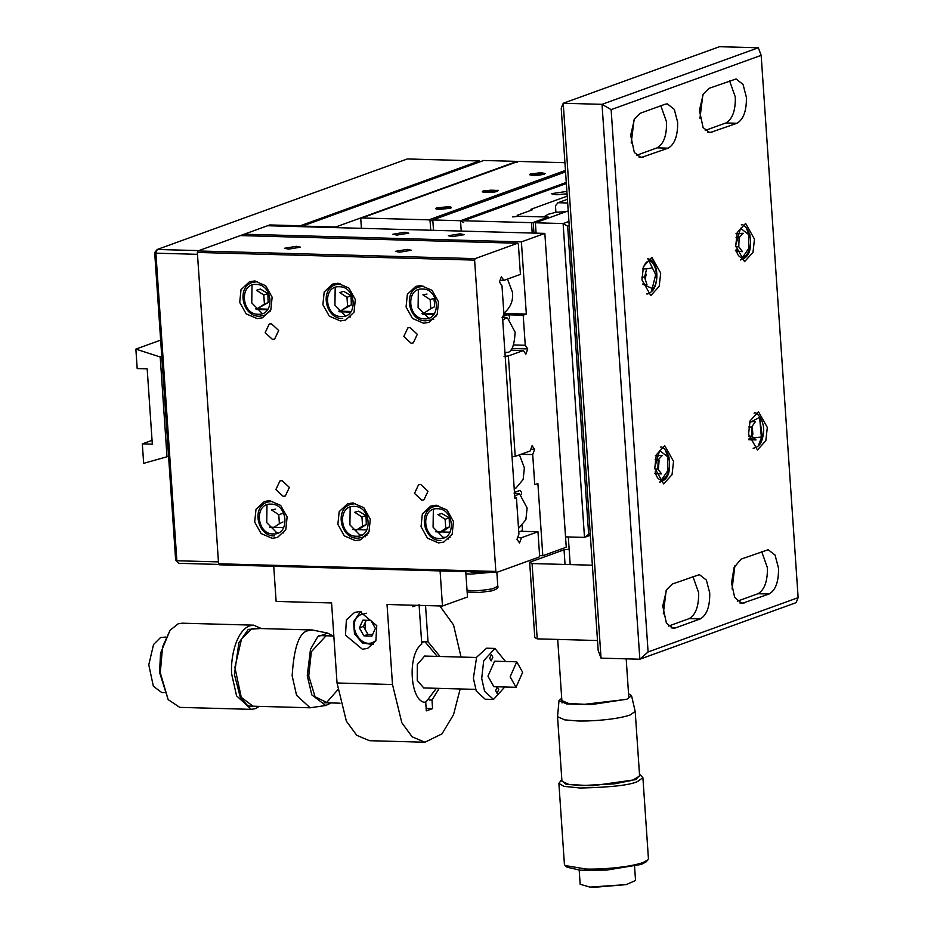 <?xml version="1.0" encoding="UTF-8"?>
<svg xmlns="http://www.w3.org/2000/svg" width="934" height="934" viewBox="0 0 934 934"><rect width="100%" height="100%" fill="white"/><g stroke="black" fill="none" stroke-linecap="round" stroke-linejoin="round"><path stroke-width="1.4" d="M504.769 686.992L493.502 699.449L484.594 691.265L481.711 678.469L483.695 660.747L494.915 648.429L505.481 661.482M494.915 648.429L486.602 648.196L476.62 657.209L473.386 678.236L476.27 691.032L485.19 699.216L493.502 699.449M498.721 689.607L497.25 686.98L495.604 690.728L497.075 693.355L498.721 689.607M492.825 657.151L491.354 654.524L489.696 658.283L491.167 660.898L492.825 657.151M516.747 661.797L494.565 661.19L487.957 676.204L493.853 686.7L516.035 687.307L510.139 676.811L516.747 661.797L522.643 672.293L516.035 687.307M532.205 233.045L531.504 222.677L463.568 220.751L566.343 183.519M512.754 216.933L518.884 216.244L548.235 217.05L533.232 222.479L533.956 233.103M533.232 222.479L531.504 222.677M548.305 218.112L548.235 217.05M567.207 196.14L530.932 209.274M532.158 209.905L517.179 215.334M567.055 193.852L556.162 194.739L551.305 193.7L566.88 191.412M543.775 216.933L548.095 214.318L555.835 212.287L566.202 211.633M568.934 221.44L563.109 223.553L535.38 222.782L568.211 210.897M567.674 202.982L558.018 202.713L567.428 199.304M565.537 536.875L584.497 537.4L590.323 535.287M558.018 202.713L555.461 205.772L555.905 212.263M536.093 233.161L535.38 222.782M569.215 225.631L567.65 226.203L563.109 223.553L584.497 537.4L590.183 533.209M567.65 226.203L588.618 533.769M663.303 613.86L666.152 590.545M732.069 588.98L734.918 565.654M699.975 118.209L702.823 94.883M631.209 143.1L634.058 119.774M598.192 650.578L561.217 108.262L563.214 103.265L719.495 46.7L758.315 47.774L602.021 104.339L563.214 103.265L601.041 658.143L598.192 650.578M761.712 551.667L767.409 567.79C767.62 581.298 764.479 589.938 757.976 593.72L737.323 601.192M778.501 568.106C778.769 581.684 775.617 590.323 769.056 594.024L741.935 603.434L734.684 597.421L731.52 582.933L734.089 567.498L741.059 559.139L768.18 549.741L775.057 555.041L778.501 568.106M692.935 576.558L698.644 592.681C698.854 606.189 695.702 614.829 689.199 618.612L668.557 626.084M705.228 130.433L725.881 122.961C732.431 119.248 735.583 110.609 735.315 97.031L729.617 80.908M636.463 155.324L657.104 147.852C663.665 144.14 666.818 135.5 666.549 121.922L660.852 105.787M611.128 109.64L761.163 55.34L798.138 597.655L648.091 651.955L611.128 109.64L602.021 104.339L639.848 659.217L601.041 658.143M648.091 651.955L639.848 659.217L796.142 602.652L798.138 597.655M665.206 104.211L640.199 113.271L634.49 118.945L630.66 135.302L634.338 152.499L641.074 157.554L668.195 148.156C674.698 144.373 677.851 135.722 677.64 122.226L674.29 109.336L667.32 103.861L665.206 104.211M675.282 627.975L700.29 618.915C706.793 615.132 709.945 606.493 709.735 592.985L706.384 580.096L699.414 574.632L672.293 584.03L666.584 589.704L662.755 606.073L666.432 623.258L673.169 628.325L675.282 627.975L671.079 627.858M767.316 427.433L758.466 411.696L750.049 420.93L748.554 434.228L757.404 449.966L765.822 440.731L767.316 427.433M673.542 461.373L664.693 445.635L656.275 454.87L654.781 468.168L663.63 483.905L672.048 474.67L673.542 461.373M754.474 239.127L745.624 223.389L737.206 232.624L735.723 245.922L744.573 261.66L752.979 252.425L754.474 239.127M660.7 273.067L651.85 257.329L643.433 266.564L641.95 279.861L650.788 295.599L659.206 286.364L660.7 273.067M708.964 88.38L703.255 94.054L699.426 110.41L703.104 127.608L709.84 132.663L736.973 123.265C743.476 119.482 746.616 110.831 746.406 97.334L743.055 84.445L736.085 78.97L708.964 88.38M761.163 55.34L758.315 47.774M433.504 230.324L432.792 219.945L460.52 220.716L461.233 231.083M463.696 222.561L460.52 220.716L566.273 182.445M565.56 171.903L432.792 219.945M503.87 312.423L505.084 312.166C510.991 306.644 513.431 299.942 512.404 292.073L507.454 279.091M502.737 320.292L505.504 318.284L507.571 318.05L515.148 332.247C514.342 345.16 511.902 351.849 507.827 352.34L504.92 352.387M509.614 318.833L509.45 316.451L508.178 314.595L503.052 316.451L502.679 317.467M519.444 454.846L524.383 467.817L523.133 479.527L515.86 488.178L514.167 487.968M514.716 496.047L519.549 493.794L527.126 507.991L525.877 519.701L518.592 528.352M514.727 493.234L515.113 492.171L520.156 490.35L521.441 492.206L521.592 494.588M522.118 525.655L522.456 530.675L518.767 532.018M496.538 572.472L495.837 571.445L218.579 563.774L219.292 564.801L496.538 572.472L539.058 557.084L539.595 555.602L537.972 531.75L521.429 537.739L517.623 537.634M520.798 531.283L537.972 531.75M495.837 571.445L474.612 260.107L475.149 258.625L517.658 243.237L518.37 244.276L520.425 274.398L503.881 280.387L501.371 276.744L499.457 281.986L501.967 285.629L504.021 315.715L502.457 316.276L514.867 498.301L516.432 497.74L518.907 534.096L517.004 539.338L519.514 542.981L521.429 537.739M175.65 560.096L178.639 563.319L175.65 560.096L154.682 252.53L157.239 249.471L198.825 250.616L240.4 235.578L197.891 250.954L197.354 252.437L218.579 563.774M420.72 484.477L428.006 491.237L423.966 499.818L421.794 500.169L414.498 493.397L418.537 484.816L420.72 484.477M410.026 327.554L417.311 334.314L413.272 342.895L411.088 343.245L403.803 336.474L407.843 327.904L410.026 327.554M271.397 323.713L278.682 330.484L274.643 339.065L272.459 339.416L265.174 332.644L269.214 324.063L271.397 323.713M282.091 480.636L289.377 487.408L285.337 495.989L283.165 496.328L275.869 489.568L279.908 480.987L282.091 480.636M352.795 502.959L363.863 507.722L370.296 519.199L368.988 531.901L360.594 539.782L355.364 540.623L344.296 535.847L337.874 524.383L339.17 511.669L347.565 503.788L352.795 502.959M421.001 285.57L432.068 290.334L438.49 301.81L437.194 314.513L428.799 322.393L423.569 323.222L412.489 318.459L406.068 306.994L407.364 294.28L415.77 286.399L421.001 285.57M337.816 283.271L348.896 288.034L355.317 299.51L354.021 312.213L345.615 320.093L340.385 320.922L329.317 316.159L322.895 304.694L324.191 291.98L332.586 284.099L337.816 283.271M254.643 280.971L265.711 285.734L272.133 297.199L270.837 309.913L262.442 317.793L257.212 318.622L246.144 313.859L239.711 302.394L241.019 289.68L249.413 281.799L254.643 280.971M435.968 505.259L447.047 510.034L453.469 521.499L452.173 534.201L443.767 542.082L438.536 542.923L427.468 538.147L421.047 526.683L422.343 513.969L430.737 506.088L435.968 505.259M269.622 500.659L280.69 505.422L287.112 516.899L285.816 529.601L277.421 537.482L272.191 538.323L261.111 533.548L254.69 522.083L255.986 509.369L264.392 501.488L269.622 500.659M474.612 260.107L197.354 252.437M517.658 243.237L240.4 235.578L269.786 224.942L300.281 225.783L479.399 160.952L407.306 158.967L157.239 249.471L155.896 253.172L197.483 254.328L218.451 561.894L176.865 560.739L155.896 253.172L154.682 252.53M255.612 308.839L267.941 309.177M338.785 311.139L351.114 311.477M421.958 313.439L434.287 313.777M503.881 280.387L500.075 280.282M399.495 252.215L411.357 250.254L407.317 249.39L395.444 251.339L399.495 252.215M288.594 249.144L300.456 247.183L296.405 246.319L284.543 248.269L288.594 249.144M475.149 258.625L197.891 250.954M269.459 527.196L273.942 527.325M274.246 527.336L283.679 527.593M352.643 529.508L357.127 529.625M357.652 529.636L366.864 529.893M435.816 531.808L440.299 531.925M441.175 531.948L450.036 532.193M516.432 497.74L514.832 497.694M433.855 314.384L422.565 314.069M350.682 312.084L339.381 311.769M267.498 309.773L256.208 309.469M275.974 532.672L278.554 532.742M283.177 532.87L283.773 532.894M359.146 534.972L361.727 535.042M366.362 535.17L366.945 535.194M442.331 537.272L444.911 537.342M449.534 537.47L450.118 537.494M353.286 502.982L352.387 503.893M350.168 507.092L349.911 524.896L360.477 535.591M364.225 536.618L365.509 536.746M421.479 285.594L420.592 286.505M418.362 289.703L418.105 307.508L428.683 318.19M432.43 319.23L433.715 319.358M338.306 283.282L337.407 284.205M335.189 287.403L334.932 305.208L345.51 315.89M349.258 316.93L350.53 317.058M255.134 280.982L254.235 281.905M252.017 285.103L251.76 302.908L262.326 313.591M436.458 505.282L435.559 506.193M433.341 509.392L433.084 527.208L443.662 537.891M447.409 538.918L448.682 539.046M270.101 500.682L269.214 501.593M266.996 504.792L266.727 522.596L277.305 533.291M197.483 254.328L218.451 561.894L197.483 254.328M178.639 563.319L219.035 564.428M300.281 225.783L301.098 226.658M269.844 225.794L269.786 224.942M479.399 160.952L480.146 161.769M142.33 443.883L143.649 463.346L166.999 456.773L160.204 356.998L135.862 349.106L137.193 368.556L147.175 368.837L152.312 444.164L142.33 443.883L152.044 440.369M168.564 456.201L166.999 456.773M160.204 356.998L161.769 356.426M160.648 340.128L135.862 349.106M517.086 162.644L517.004 161.384L335.703 227.009L302.429 226.086L483.73 160.473L517.004 161.384M335.738 227.616L335.703 227.009M302.476 226.693L302.429 226.086M504.033 356.438L508.365 355.947L515.218 456.376L530.197 450.947L532.1 445.716L534.622 449.347L532.707 454.589L534.762 484.676L537.891 483.543L542.806 555.73L539.583 555.637M542.806 555.73L566.249 547.242L544.849 233.395L521.406 241.883L244.159 234.212L244.253 235.683M508.365 355.947L523.344 350.519L510.735 350.168M513.56 344.961L525.258 345.288L527.768 348.919L525.865 354.161L523.344 350.519M525.258 345.288L523.203 315.202L508.306 314.793M503.87 313.45L526.332 314.069L523.203 315.202M526.332 314.069L521.406 241.883M515.218 456.376L512.03 456.738M521.032 454.263L532.707 454.589M460.193 233.804L448.32 235.753L452.371 236.629L464.245 234.667L460.193 233.804M404.737 232.262L392.875 234.224L396.927 235.088L408.788 233.138L404.737 232.262M267.603 225.736L544.849 233.395M507.687 314.77L503.951 314.665M530.816 449.242L534.622 449.347M527.768 348.919L511.937 348.487M533.407 175.545L529.356 174.67L530.384 173.934L541.218 172.708L545.269 173.584L533.407 175.545M448.297 206.706L436.657 207.873C434.975 208.644 435.676 209.169 438.782 209.438L450.41 208.259C452.313 207.488 451.612 206.963 448.297 206.706M483.497 190.91C478.068 192.719 492.708 193.128 497.355 191.295L498.254 190.338L482.563 191.412M565.455 170.42L428.916 219.84L361.82 217.984L518.113 161.419L564.93 162.714M430.726 230.243L430.107 221.125L432.804 220.155M361.411 228.328L360.793 219.21L361.82 217.984M428.916 219.84L430.107 221.125M446.861 207.114L438.069 208.317L445.681 208.772L449.009 207.815L446.861 207.114L446.954 208.41M441.385 207.36L441.502 208.959M497.238 191.283C487.735 192.953 483.193 192.824 483.602 190.91L498.126 190.349L497.238 191.283M482.633 191.47L483.602 190.91M495.23 191.225L495.172 190.314L490.373 190.186L485.622 190.968L485.68 191.879L490.478 192.007L495.23 191.225M490.49 192.007L490.373 190.186M485.622 190.968L485.68 191.879M597.503 640.526L537.213 638.856L534.797 637.572L529.66 562.256L532.076 563.541L592.366 565.21M565.047 564.451L564.043 549.811L529.66 562.256M537.213 638.856L532.076 563.541M569.145 549.227L564.043 549.811M424.55 318.856C407.621 319.23 405.473 287.73 422.518 289.038C439.447 288.664 441.595 320.164 424.55 318.856M423.522 286.259L418.736 287.018C402.566 291.817 408.835 321.424 425.659 320.817L430.679 320.023L436.563 315.727M424.153 313.007L430.772 308.664L430.154 299.604L422.915 294.887L427.013 294.023M430.154 299.604L433.773 298.425L434.52 302.663L434.345 306.877L430.772 308.664M425.881 320.782L430.679 320.023M273.172 533.944C256.243 534.318 254.095 502.819 271.14 504.127C288.069 503.753 290.217 535.252 273.172 533.944M272.144 501.348L267.358 502.118C251.188 506.905 257.457 536.513 274.281 535.906L274.503 535.871M272.775 528.095L279.394 523.752L278.776 514.692L271.537 509.976L275.647 509.112M278.776 514.692L282.395 513.513M279.394 523.752L282.967 521.966M491.296 572.332L470.584 574.13L465.914 573.803M735.513 245.911L740.545 228.281L749.628 235.333C754.205 252.168 739.926 267.241 736.12 249.6M740.802 259.932L748.834 248.316L748.624 234.154L746.791 229.215M735.992 233.675L743.219 233.267L739.121 237.598L738.771 246.798L742.53 251.666L735.35 250.849M738.771 246.798L735.782 246.716M739.121 237.598L736.05 237.656M645.826 275.215L645.487 279.371M645.639 272.88L646.13 275.145M642.919 268.397L645.137 263.913C653.099 252.157 661.494 278.554 653.076 288.898L642.487 284.064M651.628 290.813L655.691 274.689L647.998 258.846M651.243 268.105L646.69 268.805L644.553 277.118L646.97 284.707L642.534 284.228M644.553 277.118L641.856 277.176M646.69 268.805L642.779 268.98M341.365 316.556C324.437 316.93 322.288 285.43 339.334 286.738C356.263 286.364 358.411 317.864 341.365 316.556M340.35 283.959L335.551 284.718C319.393 289.517 325.662 319.124 342.474 318.517L342.708 318.482M351.044 295.833L351.336 304.881L340.968 310.707L347.6 306.364L346.981 297.304L339.731 292.587L343.619 291.35L347.425 293.474L351.044 295.833L346.981 297.304M351.336 304.881L347.6 306.364M439.529 538.544C422.6 538.918 420.44 507.419 437.497 508.726C454.414 508.353 456.574 539.852 439.529 538.544M438.501 505.948L433.715 506.718C417.545 511.505 423.814 541.113 440.626 540.506L440.86 540.471M449.196 517.821L449.488 526.869L443.195 531.224L439.12 532.695L445.752 528.352L445.133 519.292L437.894 514.576L441.794 513.478L449.196 517.821L445.133 519.292M449.488 526.869L445.752 528.352M356.344 536.244C339.416 536.618 337.267 505.119 354.313 506.426C371.242 506.053 373.39 537.552 356.344 536.244M355.329 503.648L350.53 504.418C334.372 509.205 340.641 538.813 357.453 538.206L362.474 537.412L368.37 533.116M355.947 530.395L362.567 526.052L361.948 516.992L354.71 512.276L358.621 511.178L366.011 515.521L361.948 516.992M366.011 515.521L366.315 524.569L362.567 526.052M366.315 524.569L359.812 528.679M357.675 538.171L362.474 537.412M654.582 468.156L659.614 450.527L668.697 457.602C673.251 474.46 658.972 489.474 655.178 471.81M659.871 482.178L667.903 470.573L667.693 456.422L665.849 451.461M655.423 455.488L662.299 455.512L658.19 459.832L657.828 469.031L661.587 473.912L654.734 473.561M658.47 459.528L659.112 460.275L658.365 469.709M654.839 468.915L657.828 469.031M655.143 459.738L658.19 459.832M749.535 422.752L759.505 417.381L762.436 436.878L749.103 438.443M758.887 444.21L761.42 437.789L759.634 417.521M749.955 421.596L755.419 421.619L751.636 427.06L751.928 436.201L756.015 439.926L748.811 439.727M748.729 436.073L751.928 436.201M748.753 427.001L751.636 427.06M751.707 429.278L752.419 429.15L752.874 434.228L751.905 435.454M752.419 429.15L751.998 426.534M258.193 314.256C241.264 314.618 239.116 283.13 256.161 284.438C273.09 284.064 275.238 315.564 258.193 314.256M257.177 281.659L252.378 282.418C236.22 287.217 242.478 316.824 259.302 316.217L264.322 315.412L270.206 311.115M267.86 293.533L268.151 302.581L257.796 308.407L264.415 304.064L263.797 295.004L256.558 290.287L260.434 289.05L267.86 293.533L263.797 295.004M268.151 302.581L264.415 304.064M259.524 316.182L264.322 315.412M628.547 693.717L631.547 695.702L626.901 699.204L591.187 704.61L566.856 703.979L559.011 700.64L561.719 698.27M635.19 711.381L639.603 776.026L632.587 780.275L614.315 783.848L581.707 785.576L569.11 784.525L561.941 781.326L557.54 716.67L564.696 719.869L577.294 720.931C586.424 721.48 615.611 720.056 630.193 714.965L635.19 711.381L631.547 695.702M557.54 716.67L559.011 700.64M561.883 700.593L568.678 703.465L584.474 704.318L622.044 699.905M639.486 774.368L640.222 774.858L635.704 779.645L592.378 785.774L566.121 784.338L561.171 780.252L561.836 779.656M561.171 780.252L558.894 783.428L563.949 786.346L580.271 788.027C610.754 787.315 629.831 785.155 637.502 781.571L642.907 777.695L640.222 774.858M558.894 783.428L564.416 864.394L565.093 865.526L585.793 868.994C595.67 869.601 627.251 868.06 643.024 862.549L647.916 859.887L648.429 858.673L642.907 777.695M565.093 865.526L567.101 867.231L580.224 870.196L606.773 870.079L641.483 864.382L646.153 861.837L647.916 859.887M579.185 870.114L580.154 884.264L589.926 887.09L594.246 887.3L626.235 884.615L635.529 880.493L634.56 866.343M544.125 174.319C534.622 175.989 530.08 175.861 530.5 173.934L545.012 173.385L544.125 174.319M529.356 174.681L530.5 173.934M542.117 174.261L542.059 173.35L537.26 173.21L532.508 173.993L532.567 174.915L542.117 174.261M537.377 175.043L537.26 173.21M532.508 173.993L532.578 174.915M440.019 569.938L442.483 606.026L387.038 604.496L392.49 684.517L337.034 682.987L331.582 602.955L276.125 601.426L273.674 565.339M365.451 629.971L364.972 623.001M337.034 682.987L346.374 721.188L356.741 735.315L369.479 740.697L424.935 742.226L412.198 736.844L401.818 722.729L392.49 684.517M442.483 606.026L467.49 596.978L465.762 571.62M416.681 605.314L412.805 606.715L412.7 605.197M362.404 649.235L367.634 648.394L375.877 640.841L376.764 625.652L359.847 611.572L354.616 612.4L346.374 619.966L345.487 635.143L362.404 649.235M426.149 708.427L432.57 708.602L426.313 710.867L425.729 702.356C410.154 703.127 406.827 654.337 421.759 644.063L419.062 604.45M425.542 605.559L428.017 641.798L425.239 641.728M439.844 605.956L453.515 624.893L461.057 657.069M460.17 688.953L453.527 714.685L441.98 733.89L424.935 742.226M428.017 641.798L440.042 656.485M439.155 688.37L431.987 700.091L429.208 700.021M432.57 708.602L431.987 700.091M469.639 571.725L474.484 572.717L483.754 572.122M374.767 641.284C361.061 651.115 345.452 623.34 359.987 614.992L366.408 613.229M361.423 611.7L359.999 612.494M371.872 636.124L375.386 628.43L370.891 620.433L362.882 620.153L359.368 627.858L363.863 635.844L371.872 636.124M363.863 635.844L367.926 634.373L372.596 634.536M359.368 627.858L363.431 626.387L367.926 634.373M366.221 620.269L363.431 626.387M421.643 642.347L424.935 641.705L437.264 656.415M436.376 688.3L426.137 701.819L424.643 702.205M424.643 656.065L417.288 664.564L417.241 680.466L423.791 687.949M331.15 702.94L325.721 705.509L311.804 694.873L307.263 675.714L310.497 649.27L317.747 636.731L327.717 633.112L333.006 635.972M310.146 707.785L253.032 706.197L241.287 697.383L234.878 667.425L241.556 638.903L251.491 629.014L255.18 628.395L312.295 629.971L308.617 630.59C299.452 631.676 293.965 646.737 292.155 675.784L296.557 695.293L310.146 707.785L325.721 705.509M312.295 629.971L327.717 633.112M326.059 635.785L311.361 651.71L308.734 675.982L315.062 696.752L326.678 702.426L337.688 689.899M257.994 706.337L248.024 706.046L240.318 697.383L234.411 674.43L238.859 642.849L248.292 629.399L260.142 628.535M261.462 628.57L253.604 625.161L249.623 625.827C234.387 631.921 230.161 662.906 231.807 674.722L236.571 695.83L251.281 709.35L255.262 708.684L259.302 706.373M253.604 625.161L182.072 623.188L178.09 623.842L170.058 630.31L162.598 646.818L160.286 672.737L168.143 699.589L179.748 707.365L251.281 709.35M170.058 630.31L160.555 653.158L159.551 672.352L168.143 699.589M165.657 637.093L160.636 637.467L153.538 644.518L148.786 664.856L153.351 686.221L161.722 692.503L164.127 692.573M769.056 594.024L757.976 593.72M739.845 602.967L744.059 603.084M689.199 618.612L700.29 618.915M736.973 123.265L725.881 122.961M711.965 132.313L707.75 132.196M668.195 148.156L657.104 147.852M643.187 157.204L638.984 157.087M496.853 572.355L497.799 586.307L492.743 588.724C483.87 590.3 476.854 590.93 471.705 590.615L467.035 590.288M667.693 456.422L668.697 457.602L668.954 456.983C670.098 466.545 670.974 479.247 659.381 482.189M507.571 318.05L502.048 317.338M504.944 352.725L506.613 352.597M515.86 488.178L514.19 488.307M514.039 493.082L519.549 493.794M557.703 639.428L562.034 702.952M628.71 696.075L626.177 658.832M467.152 592.063L479.854 592.448L491.588 590.895C496.678 589.342 498.744 587.813 497.799 586.307M741.281 224.872C743.908 224.067 746.78 227.347 749.885 234.714C751.029 244.264 751.94 256.967 740.312 259.944M646.538 293.883C647.881 294.373 650.006 293.171 652.913 290.264C659.404 281.764 658.166 259.57 647.507 258.811M660.35 447.117C662.977 446.3 665.837 449.593 668.954 456.983M754.123 413.178C755.279 410.131 767.188 421.514 762.681 437.381C761.467 443.72 758.28 447.351 753.154 448.25M626.235 884.615L589.926 887.09M570.195 564.591L568.304 536.945M373.32 644.588L362.357 642.954L354.5 633.847L353.496 621.752L359.87 612.564M319.019 635.587L333.835 635.996M324.11 702.742L340.046 703.185M421.596 641.611L424.935 641.705M424.41 656.053L476.492 657.489M423.557 687.938L475.616 689.385"/></g></svg>
